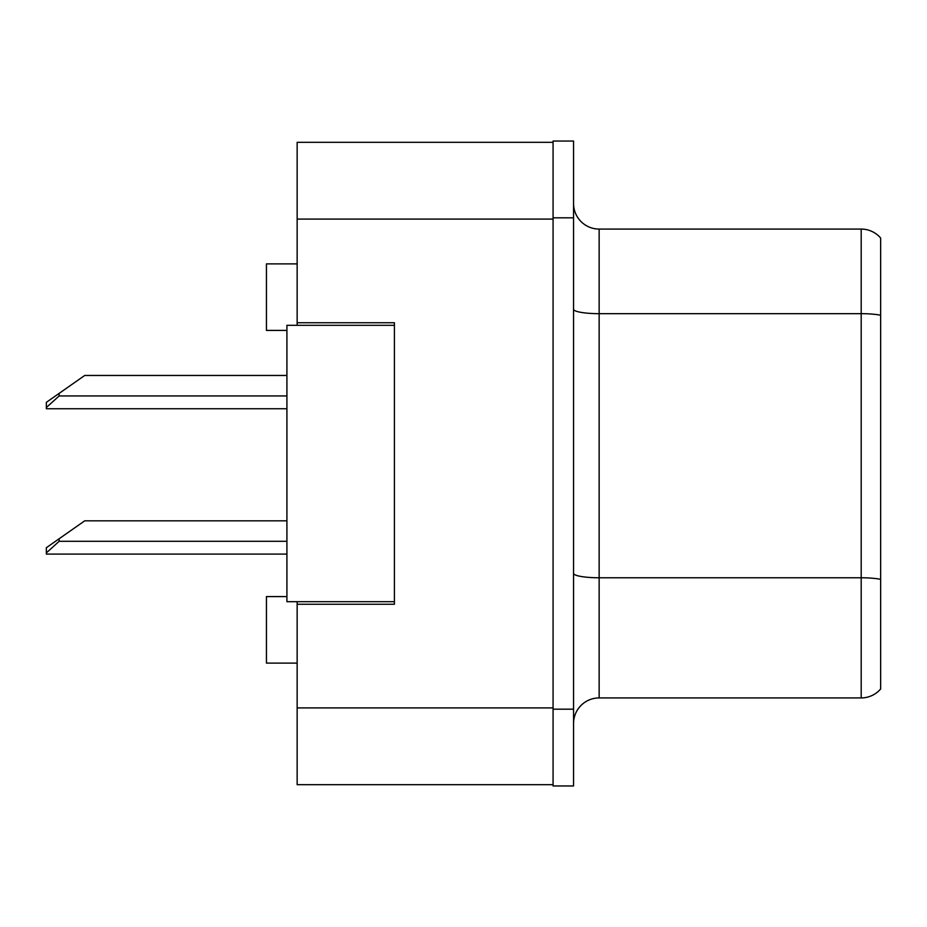 <?xml version="1.0" encoding="UTF-8"?>
<svg xmlns="http://www.w3.org/2000/svg" width="927" height="927" viewBox="0 0 927 927"><rect width="100%" height="100%" fill="white"/><g stroke="black" fill="none" stroke-linecap="round" stroke-linejoin="round"><path stroke-width="1.39" d="M297.15 601.693L297.15 784.682L553.071 784.682L553.071 142.318L297.15 142.318L297.15 325.307M297.15 322.747L394.404 322.747L394.404 604.253L297.15 604.253M286.918 596.582L266.443 596.582L266.443 663.118L297.15 663.118M286.918 330.418L266.443 330.418L266.443 263.882L297.15 263.882M573.546 723.512A25.597 25.597 0 0 1 599.143 697.927L861.195 697.927L861.195 229.073L599.143 229.073A25.597 25.597 0 0 1 573.546 203.488A25.597 25.597 0 0 0 599.143 229.073L599.143 697.927M553.071 709.178L553.071 785.957L573.546 785.957L573.546 709.178L553.071 709.178M573.546 217.822L573.546 141.043L553.071 141.043L553.071 217.822L573.546 217.822L573.546 709.178M880.65 238.042A25.597 25.597 0 0 0 861.195 229.073A25.597 25.597 0 0 1 880.65 238.042L880.65 688.958A25.597 25.597 0 0 1 861.195 697.927M880.65 317.219L880.65 579.34A25.597 4.45 180 0 0 861.195 577.776L599.143 577.776A25.597 4.45 0 0 1 573.546 573.338M394.404 601.693L286.918 601.693L286.918 325.307L394.404 325.307M286.918 520.823L84.739 520.823L59.143 538.749L59.143 541.298L46.35 552.898L46.35 554.091L286.918 554.091M59.143 538.749L46.35 547.706L46.35 552.898M286.918 375.458L84.739 375.458L59.143 393.384L59.143 395.933L46.35 407.532L46.35 408.737L286.918 408.737M59.143 393.384L46.35 402.341L46.35 407.532M297.15 707.904L553.071 707.904M297.15 219.096L553.071 219.096M880.65 315.226A25.597 4.45 180 0 0 861.195 313.674L599.143 313.674A25.597 4.45 0 0 1 573.546 309.224M59.143 541.298L286.918 541.298M59.143 395.933L286.918 395.933"/></g></svg>
